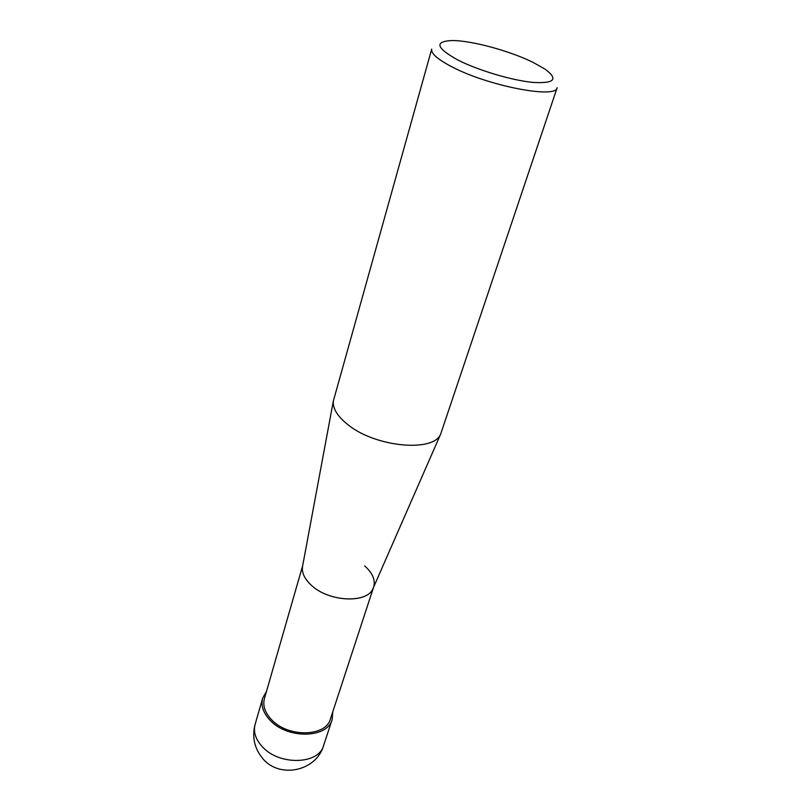 <?xml version="1.0" encoding="UTF-8"?>
<svg xmlns="http://www.w3.org/2000/svg" width="811" height="811" viewBox="0 0 811 811"><rect width="100%" height="100%" fill="white"/><g stroke="black" fill="none" stroke-linecap="round" stroke-linejoin="round"><path stroke-width="1.22" d="M451.403 66.563C487.421 85.834 556.599 99.195 557.157 87.679L440.667 434.078C433.662 452.67 375.077 447.196 347.645 424.467C337.417 416.256 332.642 408.45 333.341 401.06L431.705 49.086C430.834 53.354 437.393 59.183 451.403 66.563M533.04 62.366L545.195 69.229C558.566 79.225 554.552 83.624 533.141 82.428C512.106 80.461 478.034 70.324 457.82 59.984C436.105 47.89 434.149 41.412 451.97 40.55C470.988 40.347 509.724 50.829 533.04 62.366M302.675 565.713L302.432 567.001C301.773 573.012 304.703 579.054 311.211 585.126C328.536 601.874 366.927 603.789 372.959 588.695L373.486 587.499C368.975 603.648 329.124 602.482 311.211 585.126C304.186 578.537 301.347 572.069 302.675 565.713M302.696 565.591L264.406 698.646C262.592 705.671 264.954 712.666 271.513 719.651C287.915 737.686 326.042 736.875 330.422 718.962L373.536 587.377M373.668 586.971C375.574 579.977 372.573 572.961 364.666 565.916M266.515 691.317L262.642 698.2C260.736 705.58 263.23 712.93 270.104 720.269C287.368 739.277 327.522 738.426 332.135 719.58L332.804 711.703M323.599 745.542C318.875 764.621 279.217 765.787 262.318 746.718C255.577 739.358 253.174 731.948 255.1 724.476C251.937 736.763 254.299 747.894 262.186 757.849C278.812 779.229 316.29 771.474 323.599 745.542L332.135 719.58M302.432 567.001L333.341 401.06M372.959 588.695L440.667 434.078M262.642 698.2L255.1 724.476"/></g></svg>
